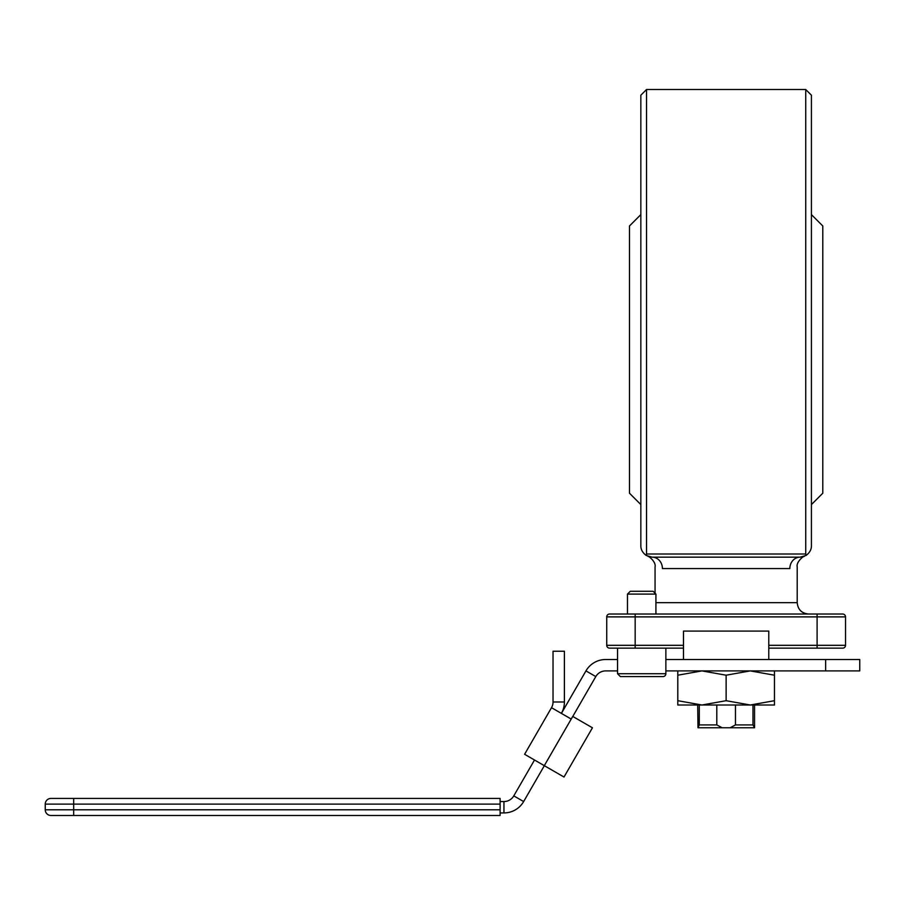 <?xml version="1.0" encoding="UTF-8"?>
<svg xmlns="http://www.w3.org/2000/svg" width="905" height="905" viewBox="0 0 905 905"><rect width="100%" height="100%" fill="white"/><g stroke="black" fill="none" stroke-linecap="round" stroke-linejoin="round"><path stroke-width="1.36" d="M699.282 705.006L699.282 724.916L697.993 727.756L697.698 705.006M754.566 705.006L754.566 727.756L752.983 724.916L752.983 705.006M752.983 724.916L735.46 724.916L730.154 727.756L754.272 727.756M730.154 727.756L722.111 727.756L716.805 724.916L699.282 724.916M697.993 727.756L722.111 727.756M735.46 705.006L735.46 724.916M716.805 724.916L716.805 705.006M827.623 614.031L842.691 614.031A2.839 2.839 0 0 1 845.53 616.882L845.53 645.31A2.839 2.839 0 0 1 842.691 648.15L768.775 648.15L768.775 659.519M845.53 631.09L845.53 645.31A2.839 2.839 0 0 1 842.691 648.15A2.839 2.839 0 0 0 845.53 645.31L817.102 645.31L817.102 648.15L810.563 648.15M617.538 673.739L620.378 676.578L663.026 676.578A2.839 2.839 0 0 0 665.865 673.739L617.538 673.739L617.538 648.15L609.574 648.15L683.49 648.15L683.49 645.31L635.163 645.31L635.163 648.15M606.735 616.882L845.53 616.882A2.839 2.839 0 0 0 842.691 614.031L609.574 614.031A2.839 2.839 0 0 0 606.735 616.882L606.735 645.31A2.839 2.839 0 0 0 609.574 648.15M768.775 631.09L683.49 631.09L768.775 631.09L768.775 648.15M683.49 631.09L683.49 645.31M606.735 645.31L635.163 645.31L635.163 614.031L817.102 614.031L817.102 645.31L768.775 645.31M646.057 555.365L646.272 555.5C642.595 552.751 640.785 549.516 640.842 545.806C640.785 549.516 642.595 552.751 646.272 555.5L652.211 557.175C646.543 556.247 646.543 556.247 652.211 557.175A11.369 10.193 -90 0 1 662.415 568.555L789.85 568.555C799.635 566.688 799.635 566.688 789.85 568.555C799.635 566.688 799.635 566.688 789.85 568.555A11.369 10.193 90 0 1 800.054 557.175C805.722 556.247 805.722 556.247 800.054 557.175L805.993 555.5L805.733 553.996L805.993 555.5C809.67 552.751 811.48 549.516 811.423 545.806L811.423 95.206L805.733 89.516L805.733 553.996L646.532 553.996L646.532 89.516L805.733 89.516M804.251 556.371L803.018 556.801M804.296 556.36L803.527 556.632M648.693 556.62L647.98 556.36M649.247 556.801L648.014 556.371M662.415 568.555C652.629 566.688 652.629 566.688 662.415 568.555M652.211 557.175L800.054 557.175M646.272 555.5L646.532 553.996L646.272 555.5M646.532 89.516L640.842 95.206L640.842 545.806M811.423 214.609L822.792 225.978L822.792 493.214L811.423 504.583M640.842 214.609L629.473 225.978L629.473 493.214L640.842 504.583M73.678 815.484L500.114 815.484L500.114 809.794L45.25 809.794L45.25 804.115L45.25 809.794A5.69 5.69 0 0 0 50.94 815.484L73.678 815.484L73.678 804.115L500.114 804.115L500.114 798.425L50.94 798.425A5.69 5.69 0 0 0 45.25 804.115L73.678 804.115L73.678 798.425M500.114 804.115L500.114 809.794M500.114 812.928L503.949 812.928A22.738 22.738 0 0 0 523.644 801.558L544.346 765.687M534.504 760.008L513.791 795.88A11.369 11.369 0 0 1 503.949 801.558L500.114 801.558M617.538 670.899L605.649 670.899A11.369 11.369 0 0 0 595.795 676.578L572.786 716.443M617.538 659.519L605.649 659.519A22.738 22.738 0 0 0 585.954 670.899L561.405 713.4M665.865 670.899L859.75 670.899L859.75 659.519L825.632 659.519L825.632 670.899M665.865 659.519L825.632 659.519M561.36 713.378A22.738 22.738 0 0 0 564.403 701.997L564.403 651.238L553.034 651.238L553.034 701.997A11.369 11.369 0 0 1 551.507 707.687L524.606 754.284L551.507 707.687L571.202 719.056L544.301 765.664L524.606 754.284M592.436 727.79L564.007 777.033L592.436 727.79L572.741 716.421L571.202 719.056M564.007 777.033L544.301 765.664L572.741 716.421M774.465 705.006L677.8 705.006L677.8 700.696L701.963 705.006L726.127 700.696L750.302 705.006L774.465 700.696L774.465 705.006M774.465 670.899L774.465 675.209L750.302 670.899L726.127 675.209L701.963 670.899L677.8 675.209L677.8 670.899M774.465 700.696L774.465 675.209M726.127 700.696L726.127 675.209M677.8 700.696L677.8 675.209M627.482 614.031L627.482 594.087L655.921 594.087L655.921 614.031M617.538 648.15L665.865 648.15L665.865 673.739M655.921 594.087L653.127 591.293L630.276 591.293L627.482 594.087M648.263 676.578L628.568 676.578M804.16 556.417L804.126 556.428C804.364 555.432 795.936 561.801 797.203 566.881L797.203 602.662L655.921 602.662M50.94 815.484A5.69 5.69 0 0 1 45.25 809.794M503.949 812.928L503.949 801.558M513.791 795.88L523.644 801.558M595.795 676.578L585.954 670.899M553.034 701.997L564.403 701.997M683.49 648.15L683.49 659.519M655.062 593.228L655.062 566.881C656.295 561.711 647.856 555.421 648.116 556.417L648.15 556.428M797.203 602.662C797.882 609.574 801.672 613.364 808.572 614.031"/></g></svg>
